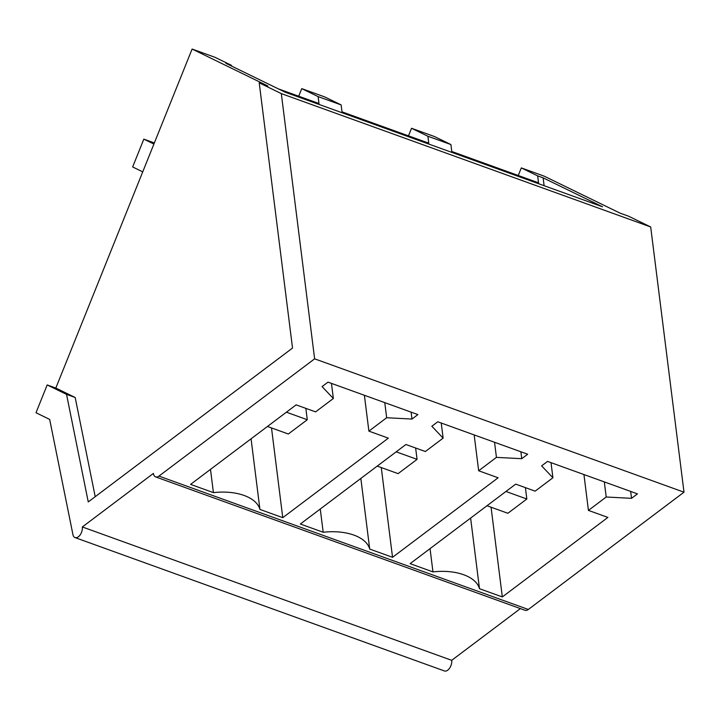 <?xml version="1.0" encoding="UTF-8"?>
<svg xmlns="http://www.w3.org/2000/svg" width="720" height="720" viewBox="0 0 720 720"><rect width="100%" height="100%" fill="white"/><g stroke="black" fill="none" stroke-linecap="round" stroke-linejoin="round"><path stroke-width="1.08" d="M47.178 384.939L36 412.74L49.671 419.409L72.936 534.636A7.506 4.329 -70.1 0 0 75.042 537.588A7.506 4.329 -70.1 0 0 80.253 534.771A7.506 4.329 -70.1 0 0 82.332 526.959L153.414 473.409A7.506 4.329 -70.1 0 0 155.61 476.892A7.506 4.329 -70.1 0 0 158.94 476.1L314.622 358.83L281.313 93.6L259.218 82.836L292.527 348.057L88.254 501.939L66.537 394.371L47.178 384.939L55.818 388.053L192.105 49.041L214.992 57.303L231.363 65.277L231.453 66.015M298.701 96.219L301.752 88.632L324.774 96.939L341.136 104.913L342.009 111.852L428.769 143.181L427.896 136.242L411.525 128.268L434.547 136.575L450.909 144.549L451.782 151.488L538.542 182.817L537.669 175.878L521.307 167.904L544.194 176.166L619.947 213.084L628.596 216.207L650.691 226.971L684 492.192L528.318 609.471L158.94 476.1M408.483 135.855L411.525 128.268M518.256 175.491L521.307 167.904M75.042 537.588L444.42 670.959A7.506 4.329 -70.1 0 0 449.631 668.142A7.506 4.329 -70.1 0 0 451.71 660.33L82.332 526.959M451.71 660.33L520.38 608.598M155.61 476.892L524.988 610.263A7.506 4.329 -70.1 0 0 528.318 609.471M314.622 358.83L684 492.192M210.492 469.377L213.408 492.633L190.575 484.38L296.136 404.856L315.585 411.876L333.36 398.493L322.083 386.604L328.005 382.14L417.897 414.594L411.975 419.058L411.111 412.146M213.408 492.633A45.009 24.336 -7.2 0 1 259.929 509.427L282.771 517.671L388.341 438.147L368.892 431.127L386.667 417.735L411.975 419.058M320.265 509.013L323.19 532.269A45.009 24.336 -7.2 0 1 369.711 549.063L392.544 557.307L498.114 477.783L478.665 470.763L496.44 457.371L521.748 458.694L520.884 451.782M323.19 532.269L300.348 524.016L405.918 444.492L425.367 451.521L443.133 438.129L441.243 423.027M521.748 458.694L527.67 454.23L437.778 421.776L431.856 426.24L443.133 438.129M430.047 548.649L432.963 571.905A45.009 24.336 -7.2 0 1 479.484 588.699L502.326 596.943L607.887 517.419L588.438 510.399L606.213 497.007L631.53 498.33L630.657 491.418M432.963 571.905L410.121 563.652L515.691 484.128L535.14 491.157L552.915 477.765L551.016 462.663M631.53 498.33L637.452 493.866L547.551 461.412L541.629 465.876L552.915 477.765M281.313 93.6L650.691 226.971M231.363 65.277L225.909 63.306L285.291 92.25L602.514 206.784L543.123 177.849L537.669 175.878M259.218 82.836L267.858 85.959L192.105 49.041M95.211 496.701L75.186 397.494L55.818 388.053M66.537 394.371L75.186 397.494M301.752 88.632L318.114 96.606L341.136 104.913M427.896 136.242L450.909 144.549M318.114 96.606L318.987 103.536L278.361 88.866M386.667 417.735L384.768 402.633M368.892 431.127L364.392 395.28M282.771 517.671L271.503 427.932M251.064 438.813L259.929 509.427M333.36 398.493L331.461 383.391M496.44 457.371L494.541 442.269M478.665 470.763L474.165 434.916M392.544 557.307L381.276 467.568M360.837 478.449L369.711 549.063M588.438 510.399L583.938 474.552M606.213 497.007L604.323 481.905M502.326 596.943L491.058 507.204M470.619 518.085L479.484 588.699M544.113 185.697L543.123 177.849M267.453 426.465L288.324 434.007L307.278 419.733L286.407 412.191M307.278 419.733L305.856 408.366M154.359 142.947L143.829 139.14L153.909 144.054M142.731 171.864L132.651 166.95L143.829 139.14M377.226 466.101L398.106 473.643L417.06 459.369L396.18 451.827M417.06 459.369L415.629 448.002M486.999 505.746L507.879 513.279L526.833 499.005L505.953 491.463M526.833 499.005L525.402 487.638"/></g></svg>
